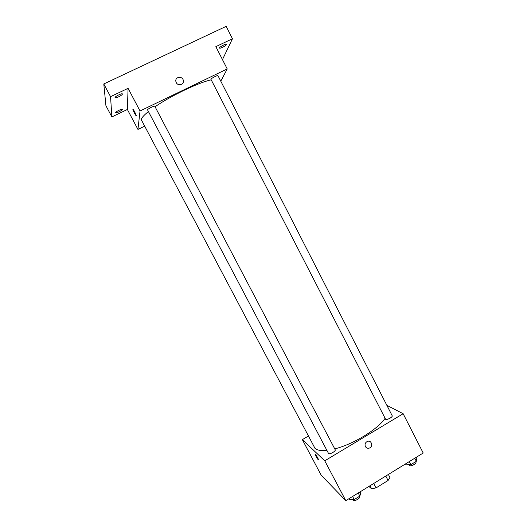 <?xml version="1.0" encoding="UTF-8"?>
<svg xmlns="http://www.w3.org/2000/svg" width="527" height="527" viewBox="0 0 527 527"><rect width="100%" height="100%" fill="white"/><g stroke="black" fill="none" stroke-linecap="round" stroke-linejoin="round"><path stroke-width="0.79" d="M385.784 476.046L388.083 480.479L389.927 477.449L388.373 474.452M388.083 480.479L376.047 487.903L371.548 488.779L368.893 486.441M373.729 483.463L376.047 487.903M369.98 485.769L371.548 488.779M386.864 405.342L403.142 413.708L423.207 453.022L345.798 500.65L321.2 475.216L302.34 439.63L308.229 436.145M403.142 413.708L324.764 460.815L345.798 500.65M365.402 446.547C364.585 444.307 365.224 442.608 367.339 441.448C371.522 439.63 373.603 446.817 369.269 448.102C367.589 448.543 366.298 448.022 365.402 446.547C366.298 448.022 367.589 448.543 369.269 448.102L369.269 448.102C373.603 446.817 371.515 439.63 367.332 441.448M148.41 111.586C143.884 115.222 141.493 117.91 141.249 119.642L314.994 448.352C317.122 450.282 321.075 450.96 326.852 450.368M334.744 448.879C353.103 444.419 377.813 429.314 385.033 418.359M324.764 460.815L302.34 439.63M385.619 419.301C386.963 420.263 393.043 416.949 392.18 415.717L217.98 75.71C217.816 74.906 211.281 78.227 210.932 79.294L385.619 419.301M328.552 453.516C329.638 454.748 336.134 451.066 335.205 449.748L154.813 106.276C154.615 105.426 147.534 108.951 147.56 109.893L328.552 453.516M315.258 454.063C316.272 454.959 319.454 460.947 318.341 459.86C317.366 459.05 314.105 452.957 315.232 454.043L315.258 454.063M155.057 106.737C171.163 95.65 198.844 82.429 211.11 79.86M220.787 81.191L227.223 68.938L140.037 110.98L137.942 129.418L144.418 126.269M140.037 110.98L128.081 88.332L110.545 96.658L103.793 83.964L226.162 26.35L232.453 38.761L215.846 46.653L227.223 68.938M176.262 82.607L175.866 81.415C174.892 76.553 182.816 75.763 183.343 80.657C184.121 84.702 178.014 86.388 176.262 82.607M103.793 83.964L105.934 105.749L111.889 116.915L127.369 109.478L137.942 129.418M128.081 88.332L127.369 109.478M132.857 109.3L133.061 109.306C134.049 110.163 137.204 116.935 136.078 115.762C134.563 113.601 133.489 111.447 132.857 109.3M175.866 81.415C174.892 76.553 182.816 75.763 183.337 80.657L183.343 80.657M222.519 47.364C220.82 48.148 219.825 48.392 219.528 48.095C218.876 47.272 226.281 43.254 226.577 44.281C226.465 45.006 225.115 46.033 222.519 47.364M222.466 59.617L232.453 38.761M118.779 96.737C116.717 97.679 115.485 97.976 115.084 97.647C114.385 96.77 122.106 92.89 122.429 93.951C122.409 94.59 121.19 95.519 118.779 96.737M119.062 111.81C117.165 112.679 116.045 112.982 115.69 112.706C115.09 111.987 122.139 108.45 122.396 109.339C122.363 109.879 121.25 110.696 119.062 111.81M110.545 96.658L111.889 116.915M360.316 491.717L360.824 492.679L359.842 496.111L354.216 499.576L349.664 499.55L349.151 498.582M358.215 493.008L359.842 496.111M352.589 496.474L354.216 499.576M352.767 499.563L353.162 500.255C354.394 501.763 360.811 498.061 359.737 496.46L359.625 496.243M416.343 457.245L416.831 458.2L416.323 461.296L410.876 464.649L406.014 464.867L405.52 463.905M414.756 458.226L416.323 461.296M409.301 461.58L410.876 464.649M408.86 464.742L409.4 465.591C410.869 466.817 416.89 463.496 415.895 462.014L415.717 461.665"/></g></svg>
